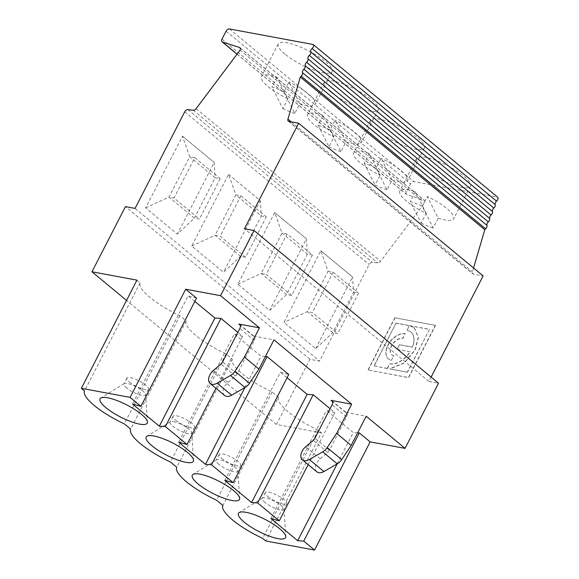 <?xml version="1.0" encoding="UTF-8"?>
<svg xmlns="http://www.w3.org/2000/svg" width="579" height="579" viewBox="0 0 579 579"><rect width="100%" height="100%" fill="white"/><g stroke="black" fill="none" stroke-linecap="round" stroke-linejoin="round"><path stroke-width="0.43" stroke-dasharray="2.9 2.17" d="M414.151 327.765L409.686 325.63L414.151 327.765L418.219 337.311L415.049 349.788L404.091 362.997L389.949 368.62L390.014 369.033L389.949 368.62M414.332 327.917L418.4 337.463L415.23 349.94L404.272 363.149L390.13 368.772M394.798 317.784L435.299 325.311L408.47 377.515L367.976 369.988L394.798 317.784L435.299 325.311M136.948 280.149L140.118 282.776A43.961 11.283 -152.8 0 0 179.895 315.7L186.235 320.947A43.961 11.283 -152.8 0 0 226.013 353.87L232.353 359.118A43.961 11.283 -152.8 0 0 272.13 392.041L278.47 397.281L222.886 505.445M272.13 392.041L216.546 500.198M435.48 325.463L408.651 377.667L367.976 369.988M368.157 370.14L394.979 317.936M265.421 356.483L261.035 356.208L234.256 334.04L178.665 442.204M244.917 387.568L261.035 356.208M387.322 368.534L373.998 365.935L396.022 323.089L409.266 325.55L407.073 330.327L409.266 325.55M374.179 366.087L396.022 323.089M291.671 295.42L266.253 274.388L287.018 233.988L312.436 255.028L291.671 295.42L286.634 294.487L269.597 310.474L237.868 284.217L274.707 212.544L281.973 233.048L261.216 273.447L266.253 274.388M391.411 360.29L393.792 355.651A10.104 6.355 129.6 0 1 391.817 354.753A10.104 6.355 129.6 0 1 392.352 344.273A10.104 6.355 129.6 0 1 402.723 338.281L405.105 333.649A15.495 9.749 -50.4 0 0 389.204 342.84A15.495 9.749 -50.4 0 0 388.379 358.9A15.495 9.749 -50.4 0 0 391.411 360.29L393.792 355.651M221.844 458.467A12.13 3.112 -152.8 0 0 233.163 464.807A12.13 3.112 -152.8 0 0 240.734 465.516A12.13 3.112 -152.8 0 0 231.368 457.207A12.13 3.112 -152.8 0 0 219.159 454.428A12.13 3.112 -152.8 0 0 221.844 458.467M218.848 464.307A12.13 3.112 27.2 0 1 216.162 460.269A12.13 3.112 27.2 0 1 216.503 459.907A12.13 3.112 27.2 0 1 219.687 459.798A12.13 3.112 27.2 0 1 231.274 464.669A12.13 3.112 27.2 0 1 237.824 470.865A12.13 3.112 27.2 0 1 237.73 471.357A12.13 3.112 27.2 0 1 230.16 470.64A12.13 3.112 27.2 0 1 218.848 464.307M315.714 348.645L352.546 276.972L320.824 250.714L352.546 276.972L353.508 292.257L332.751 332.657L315.714 348.645L283.985 322.387L320.824 250.714L328.09 271.218L307.333 311.618L332.751 332.657L337.789 333.591L312.37 312.551L307.333 311.618L283.985 322.387M264.965 502.478A12.13 3.112 27.2 0 1 262.28 498.439A12.13 3.112 27.2 0 1 262.62 498.078A12.13 3.112 27.2 0 1 265.804 497.969A12.13 3.112 27.2 0 1 277.392 502.84A12.13 3.112 27.2 0 1 283.942 509.035A12.13 3.112 27.2 0 1 283.848 509.527A12.13 3.112 27.2 0 1 276.277 508.811A12.13 3.112 27.2 0 1 264.965 502.478M267.961 496.637A12.13 3.112 -152.8 0 0 279.281 502.977A12.13 3.112 -152.8 0 0 286.851 503.687A12.13 3.112 -152.8 0 0 277.486 495.378A12.13 3.112 -152.8 0 0 265.276 492.599A12.13 3.112 -152.8 0 0 267.961 496.637M278.47 397.281A43.961 11.283 -152.8 0 0 318.247 430.204L321.417 432.831L265.833 540.989M321.417 432.831L276.436 424.465L309.917 359.313L319.543 361.101L369.17 264.523A3.011 1.896 129.6 0 1 372.406 262.294L377.769 262.909A3.011 1.896 -50.4 0 0 380.584 261.339L424.566 202.795A3.011 1.896 -50.4 0 0 424.364 200.334A3.011 1.896 -50.4 0 0 423.944 200.11L406.986 194.732A3.011 1.896 129.6 0 1 406.567 194.508A3.011 1.896 129.6 0 1 406.48 191.815L410.576 183.84A3.011 1.896 129.6 0 1 413.913 181.625L497.636 197.193M473.542 267.976L472.413 271.819A3.011 1.896 -50.4 0 0 472.775 273.831A3.011 1.896 -50.4 0 0 473.369 274.099L483.132 275.915M431.131 377.095L428.909 381.431L438.527 383.218M392.092 180.011L381.185 158.32L376.133 168.142L387.04 189.84L392.092 180.011A30.318 7.78 -152.8 0 0 407.616 180.597A30.318 7.78 -152.8 0 0 381.185 158.32M224.782 480.375L280.374 372.21L288.74 374.504M369.207 153.471A30.318 7.78 -152.8 0 0 353.682 152.878A30.318 7.78 -152.8 0 0 380.114 175.162L369.207 153.471L364.155 163.292A30.318 7.78 27.2 0 1 376.133 168.142M377.139 130.398A30.318 7.78 27.2 0 1 370.422 120.302A30.318 7.78 27.2 0 1 397.925 125.737A30.318 7.78 27.2 0 1 424.356 148.021A30.318 7.78 27.2 0 1 405.423 146.241A30.318 7.78 27.2 0 1 377.139 130.398M387.04 189.84A30.318 7.78 27.2 0 1 375.062 184.99L380.114 175.162M426.231 213.333L415.324 191.642A30.318 7.78 -152.8 0 0 399.799 191.048A30.318 7.78 -152.8 0 0 426.231 213.333L421.179 223.154L410.272 201.463A30.318 7.78 27.2 0 1 422.25 206.312L433.157 228.003L438.209 218.182L427.302 196.491L422.25 206.312M415.324 191.642L410.272 201.463M316.908 471.842A9.568 6.022 129.6 0 1 320.201 458.778L327.714 452.394A4.545 2.859 -50.4 0 0 329.415 450.252L346.582 416.851A4.545 2.859 -50.4 0 0 346.445 412.784A4.545 2.859 -50.4 0 0 345.554 412.378L366.189 416.214M409.867 325.774L429.502 329.429L407.478 372.275L390.014 369.033M407.478 372.275L389.833 368.881M312.436 255.028L307.391 254.087L286.634 294.487L261.209 273.447L237.868 284.217M287.018 233.988L281.973 233.048L307.391 254.087L306.429 238.801L269.597 310.474M429.502 329.429L407.298 372.131M337.152 463.902L353.27 432.542L326.491 410.381L334.857 412.675L330.066 408.709M270.9 518.538L326.491 410.381M393.973 355.803A10.104 6.355 129.6 0 1 391.997 354.905A10.104 6.355 129.6 0 1 392.533 344.425A10.104 6.355 129.6 0 1 402.904 338.433L405.105 333.649M405.286 333.801A15.495 9.749 -50.4 0 0 389.385 342.992A15.495 9.749 -50.4 0 0 388.56 359.052A15.495 9.749 -50.4 0 0 391.592 360.435M433.157 228.003A30.318 7.78 27.2 0 1 421.179 223.154M423.256 168.569A30.318 7.78 27.2 0 1 416.54 158.472A30.318 7.78 27.2 0 1 444.042 163.908A30.318 7.78 27.2 0 1 470.474 186.192A30.318 7.78 27.2 0 1 451.54 184.412A30.318 7.78 27.2 0 1 423.256 168.569M438.209 218.182A30.318 7.78 -152.8 0 0 453.733 218.768A30.318 7.78 -152.8 0 0 427.302 196.491M364.155 163.292L375.062 184.99M387.496 368.418L389.812 363.909A19.534 12.289 -50.4 0 0 410.178 351.837L397.071 349.282L399.452 344.65L412.378 347.053A19.534 12.289 -50.4 0 0 410.714 331.919A19.534 12.289 -50.4 0 0 406.892 330.175M410.178 351.837L397.071 349.282M357.656 432.824L353.27 432.542M228.589 174.373L260.311 200.631L261.274 215.916L240.517 256.316L223.48 272.304L191.75 246.046L228.589 174.373L235.856 194.877L215.091 235.277L220.136 236.218L245.554 257.25L266.318 216.857L261.274 215.916L235.856 194.877L240.893 195.818L220.136 236.218M244.432 187.487L260.311 200.631L223.48 272.304M387.141 368.382L373.998 365.935M226.013 353.87L170.429 462.028M232.353 359.118L176.769 467.275M318.247 430.204L262.663 538.369M308.173 464.604L334.857 412.675M333.135 272.159L358.553 293.191L353.508 292.257L328.09 271.218L333.135 272.159L312.37 312.551M358.553 293.191L337.789 333.591M409.686 325.63L429.321 329.277M387.315 368.273L389.631 363.764A19.534 12.289 -50.4 0 0 409.997 351.685M274.707 212.544L306.429 238.801L274.707 212.544M397.252 349.434L399.452 344.65M240.893 195.818L266.318 216.857M175.727 420.296A12.13 3.112 -152.8 0 0 187.046 426.636A12.13 3.112 -152.8 0 0 194.616 427.345A12.13 3.112 -152.8 0 0 185.251 419.037A12.13 3.112 -152.8 0 0 173.041 416.265A12.13 3.112 -152.8 0 0 175.727 420.296M145.633 207.875L168.974 197.106L194.392 218.145L177.362 234.133L145.633 207.875L182.472 136.203L189.738 156.714L168.974 197.106L174.018 198.047L199.437 219.086L194.392 218.145L215.156 177.746L189.738 156.714L194.776 157.647L174.018 198.047M215.938 388.27L242.623 336.334L237.831 332.368M224.674 395.5A9.568 6.022 129.6 0 1 227.967 382.437L235.479 376.053A4.545 2.859 -50.4 0 0 237.18 373.911L254.347 340.51A4.545 2.859 -50.4 0 0 254.21 336.442A4.545 2.859 -50.4 0 0 253.32 336.037L273.954 339.873M283.898 91.808L294.805 113.498L299.857 103.67L288.95 81.979L283.898 91.808A30.318 7.78 27.2 0 0 271.92 86.959L282.827 108.649L287.879 98.821L276.972 77.13A30.318 7.78 -152.8 0 0 261.447 76.544A30.318 7.78 -152.8 0 0 287.879 98.821M194.776 157.647L220.194 178.687L215.156 177.746L214.194 162.46L177.362 234.133M220.194 178.687L199.437 219.086M182.472 136.203L214.194 162.46L182.472 136.203M396.202 323.234L409.447 325.702M399.633 344.802L412.559 347.205A19.534 12.289 -50.4 0 0 410.895 332.071A19.534 12.289 -50.4 0 0 407.073 330.327M287.075 377.754L280.374 372.21M191.75 246.046L215.091 235.277L240.517 256.316L245.554 257.25M129.609 382.133A12.13 3.112 -152.8 0 0 140.929 388.466A12.13 3.112 -152.8 0 0 148.499 389.182A12.13 3.112 -152.8 0 0 139.134 380.866A12.13 3.112 -152.8 0 0 126.924 378.094A12.13 3.112 -152.8 0 0 129.609 382.133M299.857 103.67A30.318 7.78 -152.8 0 0 315.381 104.263A30.318 7.78 -152.8 0 0 288.95 81.979M294.805 113.498A30.318 7.78 27.2 0 1 282.827 108.649M276.972 77.13L271.92 86.959M126.613 387.966A12.13 3.112 27.2 0 1 123.928 383.928A12.13 3.112 27.2 0 1 124.268 383.573A12.13 3.112 27.2 0 1 127.452 383.464A12.13 3.112 27.2 0 1 139.04 388.328A12.13 3.112 27.2 0 1 145.59 394.531A12.13 3.112 27.2 0 1 145.495 395.016A12.13 3.112 27.2 0 1 137.925 394.306A12.13 3.112 27.2 0 1 126.613 387.966M284.904 54.057A30.318 7.78 27.2 0 1 278.188 43.961A30.318 7.78 27.2 0 1 305.69 49.403A30.318 7.78 27.2 0 1 332.122 71.68A30.318 7.78 27.2 0 1 313.188 69.9A30.318 7.78 27.2 0 1 284.904 54.057M186.235 320.947L130.651 429.104M179.895 315.7L124.311 423.857M140.118 282.776L84.534 390.934M242.623 336.334L234.256 334.04M194.841 301.413L188.139 295.869L132.548 404.033M196.505 298.163L188.139 295.869M135.066 208.418L319.543 361.101M173.57 421.628A12.13 3.112 27.2 0 1 185.157 426.499A12.13 3.112 27.2 0 1 191.707 432.694A12.13 3.112 27.2 0 1 191.613 433.186A12.13 3.112 27.2 0 1 184.042 432.477A12.13 3.112 27.2 0 1 172.73 426.137A12.13 3.112 27.2 0 1 170.045 422.098A12.13 3.112 27.2 0 1 170.385 421.736A12.13 3.112 27.2 0 1 173.57 421.628M345.974 141.841L335.067 120.15L330.016 129.971L340.922 151.669L345.974 141.841A30.318 7.78 -152.8 0 0 361.499 142.427A30.318 7.78 -152.8 0 0 335.067 120.15M318.037 125.129L328.944 146.82L333.996 136.991L323.089 115.301L318.037 125.129A30.318 7.78 27.2 0 1 330.016 129.971M340.922 151.669A30.318 7.78 27.2 0 1 328.944 146.82M323.089 115.301A30.318 7.78 -152.8 0 0 307.565 114.714A30.318 7.78 -152.8 0 0 333.996 136.991M331.022 92.227A30.318 7.78 27.2 0 1 324.305 82.131A30.318 7.78 27.2 0 1 351.808 87.574A30.318 7.78 27.2 0 1 378.239 109.851A30.318 7.78 27.2 0 1 359.306 108.07A30.318 7.78 27.2 0 1 331.022 92.227M428.909 381.431L244.439 228.748M240.097 50.112L424.566 202.795M276.436 424.465L126.54 300.407M309.917 359.313L125.448 206.631M327.714 452.394L313.188 440.373M329.415 450.252L314.889 438.231M346.582 416.851L332.057 404.83M345.554 412.378L332.484 401.558M254.347 340.51L239.822 328.488M253.32 336.037L240.249 325.224M235.479 376.053L220.954 364.032M227.967 382.437L213.441 370.415M320.201 458.778L305.676 446.756M237.18 373.911L222.654 361.889M184.701 111.848L369.17 264.523M187.936 109.619L372.406 262.294M193.292 110.234L377.769 262.909M222.003 39.14L406.48 191.815M226.107 31.165L410.576 183.84M240.198 48.028L423.944 200.11M237.093 54.122L406.986 194.732M196.115 108.664L380.584 261.339M229.443 28.95L413.913 181.625M291.215 121.851L472.413 271.819M288.899 121.424L473.369 274.099M219.159 454.428L216.162 460.269M240.734 465.516L237.73 471.357M265.276 492.599L262.28 498.439M286.851 503.687L283.848 509.527M370.422 120.302L353.682 152.878M424.356 148.021L407.616 180.597M331.919 400.762L346.445 412.784M262.62 498.078L239.17 512.574M283.942 509.035L285.809 536.538M416.54 158.472L399.799 191.048M470.474 186.192L453.733 218.768M216.503 459.907L193.053 474.404M237.824 470.865L239.692 498.374M239.684 324.421L254.21 336.442M126.924 378.094L123.928 383.928M148.499 389.182L145.495 395.016M278.188 43.961L261.447 76.544M332.122 71.68L315.381 104.263M124.268 383.573L100.818 398.062M145.59 394.531L147.457 422.033M170.385 421.736L146.936 436.233M191.707 432.694L193.574 460.204M173.041 416.265L170.045 422.098M194.616 427.345L191.613 433.186M324.305 82.131L307.565 114.714M378.239 109.851L361.499 142.427M239.894 47.659L424.364 200.334M237.035 54.194L406.567 194.508M288.306 121.156L472.775 273.831"/><path stroke-width="0.87" d="M254.058 230.543L438.527 383.218L405.047 448.37L370.155 441.886L314.563 550.05L265.833 540.989L262.663 538.369A43.961 11.283 27.2 0 1 222.886 505.445L216.546 500.198A43.961 11.283 27.2 0 1 176.769 467.275L170.429 462.028A43.961 11.283 27.2 0 1 130.651 429.104L124.311 423.857A43.961 11.283 27.2 0 1 84.534 390.934L81.364 388.314L136.948 280.149L91.967 271.79L125.448 206.631L135.066 208.418L184.701 111.848A3.011 1.896 129.6 0 1 187.936 109.619L193.292 110.234A3.011 1.896 -50.4 0 0 196.115 108.664L240.097 50.112A3.011 1.896 -50.4 0 0 239.894 47.659A3.011 1.896 -50.4 0 0 239.474 47.427L222.517 42.057A3.011 1.896 129.6 0 1 222.097 41.833A3.011 1.896 129.6 0 1 222.003 39.14L226.107 31.165A3.011 1.896 129.6 0 1 229.443 28.95L313.167 44.511A3.011 1.896 129.6 0 1 312.095 48.477A3.011 1.896 -50.4 0 0 310.728 51.936A3.011 1.896 129.6 0 1 309.352 55.396A3.011 1.896 -50.4 0 0 307.985 58.855A3.011 1.896 129.6 0 1 306.609 62.308A3.011 1.896 -50.4 0 0 305.242 65.767A3.011 1.896 129.6 0 1 303.866 69.227A3.011 1.896 -50.4 0 0 302.499 72.679A3.011 1.896 129.6 0 1 301.123 76.139A3.011 1.896 -50.4 0 0 300.327 77.05L287.937 119.144A3.011 1.896 -50.4 0 0 288.306 121.156A3.011 1.896 -50.4 0 0 288.899 121.424L298.663 123.24L244.439 228.748L254.058 230.543L220.57 295.695L185.685 289.211L130.094 397.375L81.364 388.314M322.72 451.83L309.36 459.509A9.568 6.022 129.6 0 1 302.383 459.82A9.568 6.022 129.6 0 1 305.676 446.756L313.188 440.373A4.545 2.859 -50.4 0 0 314.889 438.231L332.057 404.83A4.545 2.859 -50.4 0 0 331.919 400.762A4.545 2.859 -50.4 0 0 331.029 400.357L351.663 404.193L336.652 433.403L327.178 447.589A9.098 5.725 129.6 0 1 322.72 451.83L337.246 463.851L323.885 471.53A9.568 6.022 129.6 0 1 316.908 471.842L302.383 459.82M185.685 289.211L196.505 298.163L140.921 406.328L132.548 404.033L159.334 426.195L165.391 426.585L187.039 444.498L178.665 442.204L205.451 464.365L211.509 464.756L267.093 356.592L265.421 356.483M205.451 464.365L244.917 387.568M313.167 44.511L497.636 197.193A3.011 1.896 129.6 0 1 496.572 201.159A3.011 1.896 -50.4 0 0 495.197 204.611A3.011 1.896 129.6 0 1 493.829 208.071A3.011 1.896 -50.4 0 0 492.454 211.53A3.011 1.896 129.6 0 1 491.086 214.99A3.011 1.896 -50.4 0 0 489.711 218.442A3.011 1.896 129.6 0 1 488.343 221.902A3.011 1.896 -50.4 0 0 486.968 225.361A3.011 1.896 129.6 0 1 485.6 228.821A3.011 1.896 -50.4 0 0 484.797 229.733L473.542 267.976M298.663 123.24L483.132 275.915L431.131 377.095M267.093 356.592L288.74 374.504L233.156 482.669L224.782 480.375L251.568 502.536L307.152 394.371L287.075 377.754M233.156 482.669L211.509 464.756M246.126 512.335A26.533 6.81 -152.8 0 0 239.17 512.574A26.533 6.81 -152.8 0 0 258.9 531.544A26.533 6.81 -152.8 0 0 285.809 536.538A26.533 6.81 -152.8 0 0 271.471 522.982A26.533 6.81 -152.8 0 0 246.126 512.335M337.246 463.851A9.098 5.725 129.6 0 0 341.704 459.61L351.178 445.425L366.189 416.214L405.047 448.37M308.173 464.604L279.273 520.839L270.9 518.538L297.686 540.706L337.152 463.902M351.178 445.425L336.652 433.403M297.686 540.706L303.743 541.09L359.327 432.926L357.656 432.824M370.155 441.886L359.327 432.926M314.563 550.05L303.743 541.09M200.008 474.165A26.533 6.81 -152.8 0 0 193.053 474.404A26.533 6.81 -152.8 0 0 212.782 493.373A26.533 6.81 -152.8 0 0 239.692 498.374A26.533 6.81 -152.8 0 0 225.354 484.811A26.533 6.81 -152.8 0 0 200.008 474.165M187.039 444.498L215.938 388.27M237.831 332.368L220.975 318.421L214.918 318.037L194.841 301.413M165.391 426.585L220.975 318.421M239.822 328.488A4.545 2.859 -50.4 0 0 239.684 324.421A4.545 2.859 -50.4 0 0 238.794 324.016L259.428 327.852L244.418 357.062L234.944 371.248A9.098 5.725 129.6 0 1 230.485 375.489L217.125 383.175A9.568 6.022 129.6 0 1 210.148 383.479A9.568 6.022 129.6 0 1 213.441 370.415L220.954 364.032A4.545 2.859 -50.4 0 0 222.654 361.889L239.822 328.488M159.334 426.195L214.918 318.037M251.568 502.536L257.626 502.919L313.21 394.762L307.152 394.371M279.273 520.839L257.626 502.919M330.066 408.709L313.21 394.762M351.663 404.193L273.954 339.873L258.943 369.084L249.469 383.269A9.098 5.725 129.6 0 1 245.011 387.517L231.651 395.196A9.568 6.022 129.6 0 1 224.674 395.5L210.148 383.479M107.774 397.824A26.533 6.81 -152.8 0 0 100.818 398.062A26.533 6.81 -152.8 0 0 120.548 417.032A26.533 6.81 -152.8 0 0 147.457 422.033A26.533 6.81 -152.8 0 0 133.119 408.47A26.533 6.81 -152.8 0 0 107.774 397.824M140.921 406.328L130.094 397.375M244.418 357.062L258.943 369.084M153.891 435.994A26.533 6.81 -152.8 0 0 146.936 436.233A26.533 6.81 -152.8 0 0 166.665 455.203A26.533 6.81 -152.8 0 0 193.574 460.204A26.533 6.81 -152.8 0 0 179.237 446.641A26.533 6.81 -152.8 0 0 153.891 435.994M300.327 77.05L484.797 229.733M126.54 300.407L91.967 271.79M220.57 295.695L259.428 327.852M323.885 471.53L309.36 459.509M332.484 401.558L331.029 400.357M341.704 459.61L327.178 447.589M240.249 325.224L238.794 324.016M245.011 387.517L230.485 375.489M249.469 383.269L234.944 371.248M231.651 395.196L217.125 383.175M307.985 58.855L492.454 211.53M309.352 55.396L493.829 208.071M306.609 62.308L491.086 214.99M302.499 72.679L486.968 225.361M301.123 76.139L485.6 228.821M303.866 69.227L488.343 221.902M305.242 65.767L489.711 218.442M310.728 51.936L495.197 204.611M312.095 48.477L496.572 201.159M239.474 47.427L240.198 48.028M222.517 42.057L237.093 54.122M287.937 119.144L291.215 121.851M222.097 41.833L237.035 54.194"/></g></svg>
